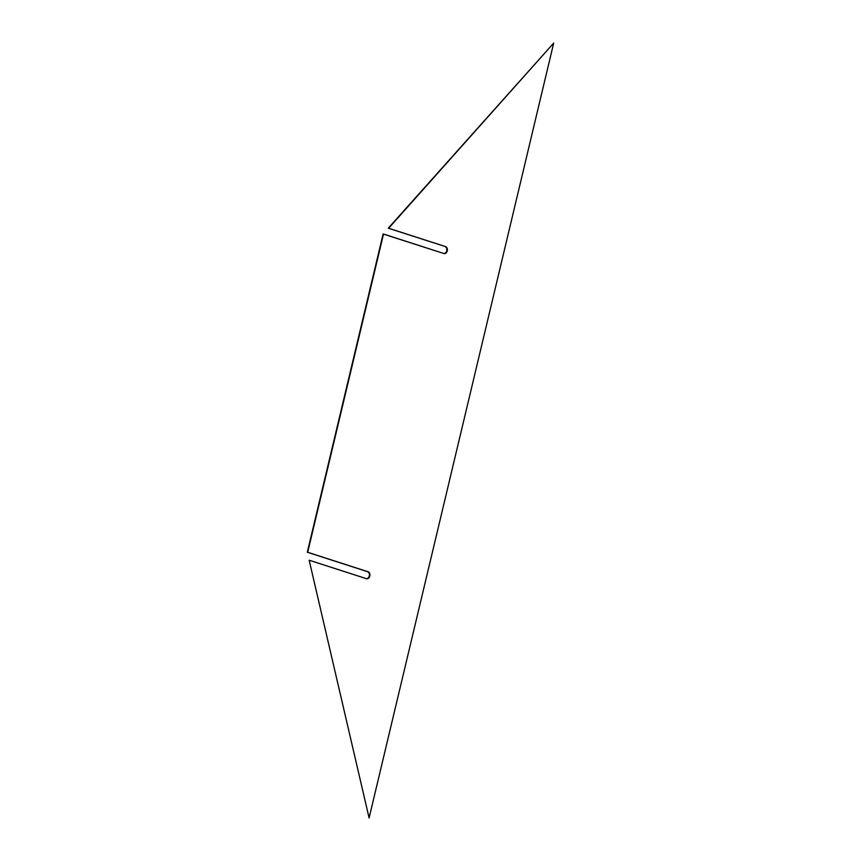 <?xml version="1.0" encoding="UTF-8"?>
<svg xmlns="http://www.w3.org/2000/svg" width="861" height="861" viewBox="0 0 861 861"><rect width="100%" height="100%" fill="white"/><g stroke="black" fill="none" stroke-linecap="round" stroke-linejoin="round"><path stroke-width="1.29" d="M366.786 578.764A3.573 2.626 -82 0 0 369.843 575.826A3.573 2.626 -82 0 0 368.11 571.779L369.455 573.932L369.412 575.987L368.099 578.205L366.582 578.732A3.573 2.626 98 0 0 369.487 575.643A3.573 2.626 98 0 0 367.722 571.726L307.312 552.224L368.11 571.779L307.689 552.278L383.123 233.988L307.312 552.224L383.123 233.988L443.921 253.532A3.573 2.626 -82 0 0 444.244 253.608A3.573 2.626 -82 0 0 447.311 250.669A3.573 2.626 -82 0 0 445.567 246.612L388.279 228.197L445.567 246.612L388.279 228.197L553.688 43.104L388.279 228.197L553.688 43.104L369.1 817.95L309.174 560.274L369.1 817.95L309.174 560.274L369.1 817.95L553.688 43.104L388.666 228.251L445.567 246.612L447.3 248.829L446.385 252.671L443.921 253.532L383.511 234.041L307.689 552.278L368.11 571.779L369.649 573.361L369.8 576.052L368.476 578.258L366.463 578.689L309.551 560.328L366.463 578.689A3.573 2.626 -82 0 0 366.786 578.764L366.399 578.71M445.191 246.558L446.73 248.151L446.881 250.831L445.998 252.617L444.05 253.575A3.573 2.626 98 0 0 446.945 250.486A3.573 2.626 98 0 0 445.191 246.558"/></g></svg>
